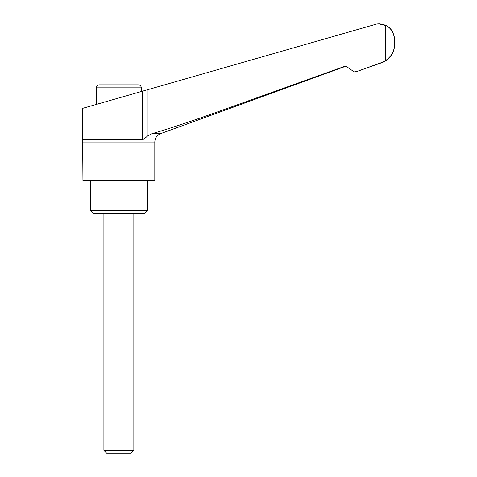 <?xml version="1.0" encoding="UTF-8"?>
<svg xmlns="http://www.w3.org/2000/svg" width="477" height="477" viewBox="0 0 477 477"><rect width="100%" height="100%" fill="white"/><g stroke="black" fill="none" stroke-linecap="round" stroke-linejoin="round"><path stroke-width="0.72" d="M357.285 71.353L382.536 62.409C390.013 59.255 393.954 53.627 394.36 45.524L394.36 38.822L394.36 45.524C394.646 50.956 391.73 55.982 385.619 60.603L381.982 62.409L357.285 71.353L354.19 71.896L345.7 65.987L209.677 114.707C184.653 123.507 165.525 129.804 152.282 133.584L148.007 135.629C145.121 138.169 143.279 139.528 142.468 139.713L82.64 139.713L82.944 180.652L154.804 180.652L154.804 142.027C155.007 137.978 156.975 135.164 160.713 133.584L345.795 66.225M90.427 180.652L90.427 210.601L93.42 213.595L144.328 213.595L147.321 210.601L147.321 180.652M103.903 213.595L103.903 450.395L106.657 453.15L131.092 453.15L133.846 450.395L133.846 213.595M385.619 60.603L385.619 25.472L378.816 23.85L376.824 23.981L82.64 108.345L82.64 139.713M96.414 104.391L96.414 87.828C96.592 86.009 97.588 85.007 99.407 84.834L138.336 84.834C140.155 85.007 141.156 86.009 141.329 87.828L141.329 91.512M142.468 139.713L142.468 91.185M385.619 25.472C392.291 28.095 394.735 36.419 394.36 38.822L394.36 38.822C393.471 29.729 388.481 24.738 379.388 23.85L378.816 23.85L379.388 23.85M103.903 450.395L133.846 450.395M90.427 210.601L147.321 210.601M82.944 142.027L154.804 142.027M96.414 87.828L141.329 87.828M148.007 135.629L148.007 89.598M381.982 62.409L382.536 62.409M152.282 133.584L160.713 133.584M354.19 71.896L357.965 71.353"/></g></svg>
